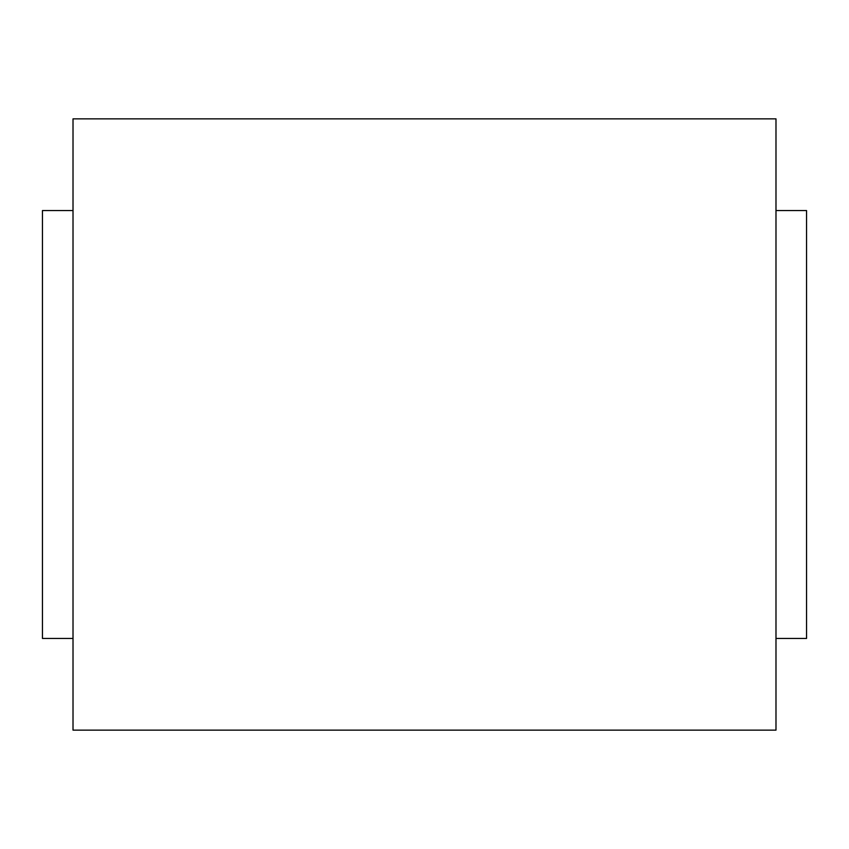 <?xml version="1.0" encoding="UTF-8"?>
<svg xmlns="http://www.w3.org/2000/svg" width="849" height="849" viewBox="0 0 849 849"><rect width="100%" height="100%" fill="white"/><g stroke="black" fill="none" stroke-linecap="round" stroke-linejoin="round"><path stroke-width="1.27" d="M775.986 210.552L806.55 210.552L806.55 638.448L775.986 638.448M775.986 730.14L775.986 118.86L73.014 118.86L73.014 730.14L775.986 730.14M73.014 210.552L42.45 210.552L42.45 638.448L73.014 638.448"/></g></svg>
